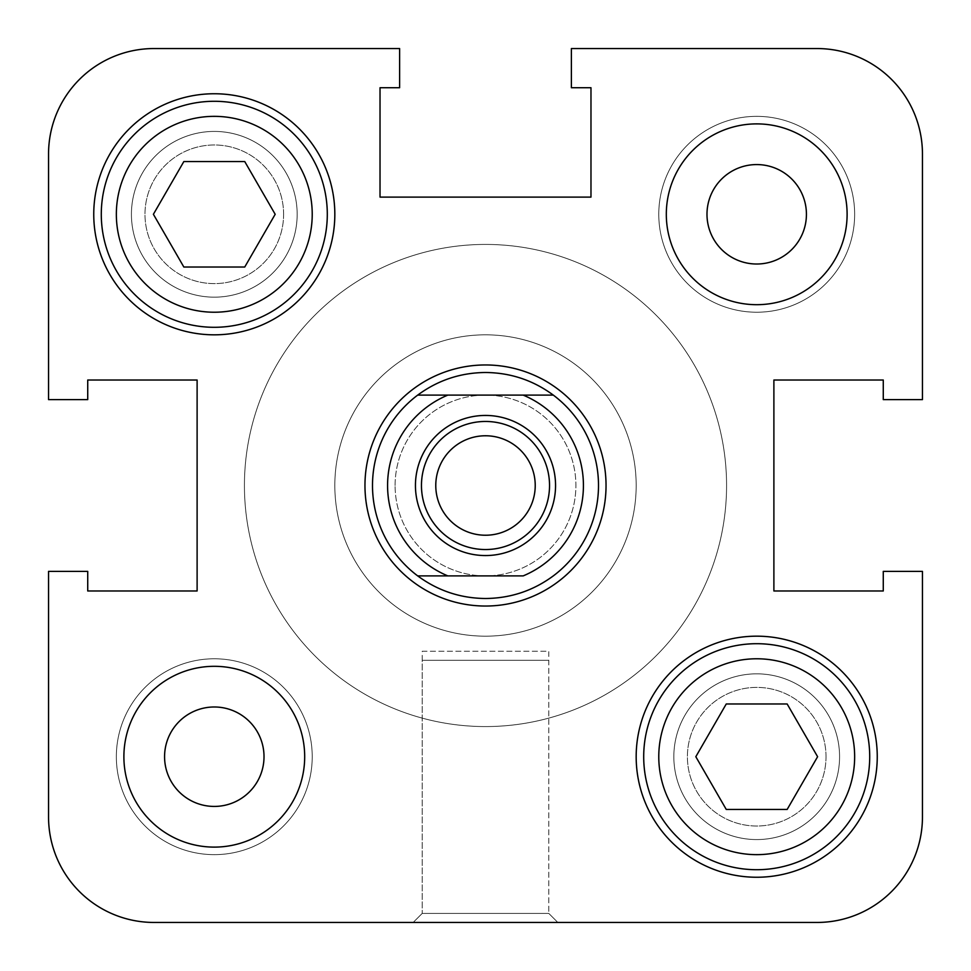 <?xml version="1.0" encoding="UTF-8"?>
<svg xmlns="http://www.w3.org/2000/svg" width="971" height="971" viewBox="0 0 971 971"><rect width="100%" height="100%" fill="white"/><g stroke="black" fill="none" stroke-linecap="round" stroke-linejoin="round"><path stroke-width="0.73" stroke-dasharray="4.86 3.64" d="M643.7 756.712A113 113 0 0 0 756.712 869.713A113 113 0 0 0 869.713 756.712A113 113 0 0 1 756.712 869.713A113 113 0 0 1 643.7 756.712A113 113 0 0 1 756.712 643.7A113 113 0 0 1 869.713 756.712A113 113 0 0 0 756.712 643.7A113 113 0 0 0 643.7 756.712A113 113 0 0 0 756.712 869.713A113 113 0 0 0 869.713 756.712A113 113 0 0 0 756.712 643.7A113 113 0 0 0 643.7 756.712A113 113 0 0 1 756.712 643.7A113 113 0 0 1 869.713 756.712M101.287 214.288A113 113 0 0 0 214.288 327.3A113 113 0 0 0 327.3 214.288A113 113 0 0 1 214.288 327.3A113 113 0 0 1 101.287 214.288A113 113 0 0 1 214.288 101.287A113 113 0 0 1 327.3 214.288A113 113 0 0 0 214.288 101.287A113 113 0 0 0 101.287 214.288A113 113 0 0 0 214.288 327.3A113 113 0 0 0 327.3 214.288A113 113 0 0 0 214.288 101.287A113 113 0 0 0 101.287 214.288A113 113 0 0 1 214.288 101.287A113 113 0 0 1 327.3 214.288M548.785 913.408L557.827 922.45L413.173 922.45L557.827 922.45L413.173 922.45L557.827 922.45L413.173 922.45L557.827 922.45L548.785 913.408L422.215 913.408L413.173 922.45L422.215 913.408L548.785 913.408L422.215 913.408L548.785 913.408L548.785 651.238L422.215 651.238L422.215 913.408L422.215 660.28L548.785 660.28L548.785 913.408M422.215 651.238L548.785 651.238M666.312 214.288A90.4 90.4 0 0 1 756.712 123.887A90.4 90.4 0 0 1 847.113 214.288A90.4 90.4 0 0 1 756.712 304.688A90.4 90.4 0 0 1 666.312 214.288A90.4 90.4 0 0 1 756.712 123.887A90.4 90.4 0 0 1 847.113 214.288A90.4 90.4 0 0 1 756.712 304.688A90.4 90.4 0 0 1 666.312 214.288A90.4 90.4 0 0 0 756.712 304.688A90.4 90.4 0 0 0 847.113 214.288A90.4 90.4 0 0 0 756.712 123.887A90.4 90.4 0 0 0 666.312 214.288M123.887 756.712A90.4 90.4 0 0 1 214.288 666.312A90.4 90.4 0 0 1 304.688 756.712A90.4 90.4 0 0 1 214.288 847.113A90.4 90.4 0 0 1 123.887 756.712A90.4 90.4 0 0 1 214.288 666.312A90.4 90.4 0 0 1 304.688 756.712A90.4 90.4 0 0 1 214.288 847.113A90.4 90.4 0 0 1 123.887 756.712A90.4 90.4 0 0 0 214.288 847.113A90.4 90.4 0 0 0 304.688 756.712A90.4 90.4 0 0 0 214.288 666.312A90.4 90.4 0 0 0 123.887 756.712M93.75 214.288A120.538 120.538 0 0 1 214.288 93.75A120.538 120.538 0 0 1 334.825 214.288A120.538 120.538 0 0 1 214.288 334.825A120.538 120.538 0 0 1 93.75 214.288A120.538 120.538 0 0 1 214.288 93.75A120.538 120.538 0 0 1 334.825 214.288A120.538 120.538 0 0 1 214.288 334.825A120.538 120.538 0 0 1 93.75 214.288A120.538 120.538 0 0 0 214.288 334.825A120.538 120.538 0 0 0 334.825 214.288A120.538 120.538 0 0 0 214.288 93.75A120.538 120.538 0 0 0 93.75 214.288M636.175 756.712A120.538 120.538 0 0 1 756.712 636.175A120.538 120.538 0 0 1 877.25 756.712A120.538 120.538 0 0 1 756.712 877.25A120.538 120.538 0 0 1 636.175 756.712A120.538 120.538 0 0 1 756.712 636.175A120.538 120.538 0 0 1 877.25 756.712A120.538 120.538 0 0 1 756.712 877.25A120.538 120.538 0 0 1 636.175 756.712A120.538 120.538 0 0 0 756.712 877.25A120.538 120.538 0 0 0 877.25 756.712A120.538 120.538 0 0 0 756.712 636.175A120.538 120.538 0 0 0 636.175 756.712M726.575 485.5A241.075 241.075 0 0 1 485.5 726.575A241.075 241.075 0 0 1 244.425 485.5A241.075 241.075 0 0 1 485.5 244.425A241.075 241.075 0 0 1 726.575 485.5A241.075 241.075 0 0 1 485.5 726.575A241.075 241.075 0 0 1 244.425 485.5A241.075 241.075 0 0 1 485.5 244.425A241.075 241.075 0 0 1 726.575 485.5A241.075 241.075 0 0 0 485.5 244.425A241.075 241.075 0 0 0 244.425 485.5A241.075 241.075 0 0 0 485.5 726.575A241.075 241.075 0 0 0 726.575 485.5A241.075 241.075 0 0 0 485.5 244.425A241.075 241.075 0 0 0 244.425 485.5A241.075 241.075 0 0 0 485.5 726.575A241.075 241.075 0 0 0 726.575 485.5A241.075 241.075 0 0 0 485.5 244.425A241.075 241.075 0 0 0 244.425 485.5A241.075 241.075 0 0 0 485.5 726.575A241.075 241.075 0 0 0 726.575 485.5A241.075 241.075 0 0 0 485.5 244.425A241.075 241.075 0 0 0 244.425 485.5A241.075 241.075 0 0 0 485.5 726.575A241.075 241.075 0 0 0 726.575 485.5A241.075 241.075 0 0 0 485.5 244.425A241.075 241.075 0 0 0 244.425 485.5A241.075 241.075 0 0 0 485.5 726.575A241.075 241.075 0 0 0 726.575 485.5A241.075 241.075 0 0 0 485.5 244.425A241.075 241.075 0 0 0 244.425 485.5A241.075 241.075 0 0 0 485.5 726.575A241.075 241.075 0 0 0 726.575 485.5M395.1 485.5A90.4 90.4 0 0 1 485.5 395.1A90.4 90.4 0 0 1 575.9 485.5A90.4 90.4 0 0 1 485.5 575.9A90.4 90.4 0 0 1 395.1 485.5A90.4 90.4 0 0 1 485.5 395.1A90.4 90.4 0 0 1 575.9 485.5A90.4 90.4 0 0 1 485.5 575.9A90.4 90.4 0 0 1 395.1 485.5M839.575 756.712A82.875 82.875 0 0 0 756.712 673.838A82.875 82.875 0 0 0 673.838 756.712A82.875 82.875 0 0 0 756.712 839.575A82.875 82.875 0 0 0 839.575 756.712A82.875 82.875 0 0 0 756.712 673.838A82.875 82.875 0 0 0 673.838 756.712A82.875 82.875 0 0 0 756.712 839.575A82.875 82.875 0 0 0 839.575 756.712A82.875 82.875 0 0 1 756.712 839.575A82.875 82.875 0 0 1 673.838 756.712A82.875 82.875 0 0 1 756.712 673.838A82.875 82.875 0 0 1 839.575 756.712A82.875 82.875 0 0 1 756.712 839.575A82.875 82.875 0 0 1 673.838 756.712A82.875 82.875 0 0 1 756.712 673.838A82.875 82.875 0 0 1 839.575 756.712M297.162 214.288A82.875 82.875 0 0 0 214.288 131.425A82.875 82.875 0 0 0 131.425 214.288A82.875 82.875 0 0 0 214.288 297.162A82.875 82.875 0 0 0 297.162 214.288A82.875 82.875 0 0 0 214.288 131.425A82.875 82.875 0 0 0 131.425 214.288A82.875 82.875 0 0 0 214.288 297.162A82.875 82.875 0 0 0 297.162 214.288A82.875 82.875 0 0 1 214.288 297.162A82.875 82.875 0 0 1 131.425 214.288A82.875 82.875 0 0 1 214.288 131.425A82.875 82.875 0 0 1 297.162 214.288A82.875 82.875 0 0 1 214.288 297.162A82.875 82.875 0 0 1 131.425 214.288A82.875 82.875 0 0 1 214.288 131.425A82.875 82.875 0 0 1 297.162 214.288M264.015 756.712A49.727 49.727 0 0 0 214.288 706.985A49.727 49.727 0 0 0 164.572 756.712A49.727 49.727 0 0 0 214.288 806.428A49.727 49.727 0 0 0 264.015 756.712A49.727 49.727 0 0 0 214.288 706.985A49.727 49.727 0 0 0 164.572 756.712A49.727 49.727 0 0 0 214.288 806.428A49.727 49.727 0 0 0 264.015 756.712A49.727 49.727 0 0 1 214.288 806.428A49.727 49.727 0 0 1 164.572 756.712A49.727 49.727 0 0 1 214.288 706.985A49.727 49.727 0 0 1 264.015 756.712M806.428 214.288A49.727 49.727 0 0 0 756.712 164.572A49.727 49.727 0 0 0 706.985 214.288A49.727 49.727 0 0 0 756.712 264.015A49.727 49.727 0 0 0 806.428 214.288A49.727 49.727 0 0 0 756.712 164.572A49.727 49.727 0 0 0 706.985 214.288A49.727 49.727 0 0 0 756.712 264.015A49.727 49.727 0 0 0 806.428 214.288A49.727 49.727 0 0 1 756.712 264.015A49.727 49.727 0 0 1 706.985 214.288A49.727 49.727 0 0 1 756.712 164.572A49.727 49.727 0 0 1 806.428 214.288M48.55 816.975A105.475 105.475 0 0 0 154.025 922.45A105.475 105.475 0 0 1 48.55 816.975L48.55 571.385L48.55 816.975A105.475 105.475 0 0 0 154.025 922.45A105.475 105.475 0 0 1 48.55 816.975A105.475 105.475 0 0 0 154.025 922.45L816.975 922.45A105.475 105.475 0 0 0 922.45 816.975A105.475 105.475 0 0 1 816.975 922.45A105.475 105.475 0 0 0 922.45 816.975L922.45 571.385L883.27 571.385L883.27 590.975L883.27 571.385L883.27 590.975L773.887 590.975L773.887 380.025L883.27 380.025L883.27 399.615L883.27 380.025L883.27 399.615L922.45 399.615L883.27 399.615L922.45 399.615L883.27 399.615L883.27 380.025L773.887 380.025L773.887 590.975L883.27 590.975L883.27 571.385L922.45 571.385L922.45 816.975L922.45 571.385L883.27 571.385L883.27 590.975L773.887 590.975L773.887 380.025L883.27 380.025L883.27 399.615L922.45 399.615L922.45 154.025A105.475 105.475 0 0 0 816.975 48.55A105.475 105.475 0 0 1 922.45 154.025L922.45 399.615L922.45 154.025A105.475 105.475 0 0 0 816.975 48.55A105.475 105.475 0 0 1 922.45 154.025A105.475 105.475 0 0 0 816.975 48.55L571.385 48.55L571.385 87.73L590.975 87.73L571.385 87.73L590.975 87.73L590.975 197.113L380.025 197.113L380.025 87.73L399.615 87.73L380.025 87.73L399.615 87.73L399.615 48.55L399.615 87.73L380.025 87.73L380.025 197.113L590.975 197.113L590.975 87.73L571.385 87.73L571.385 48.55L816.975 48.55L571.385 48.55L571.385 87.73L590.975 87.73L590.975 197.113L380.025 197.113L380.025 87.73L399.615 87.73L399.615 48.55L154.025 48.55L399.615 48.55L399.615 87.73L399.615 48.55L154.025 48.55A105.475 105.475 0 0 0 48.55 154.025L48.55 399.615L87.73 399.615L87.73 380.025L197.113 380.025L197.113 590.975L87.73 590.975L87.73 571.385L48.55 571.385L48.55 816.975L48.55 571.385L87.73 571.385L87.73 590.975L197.113 590.975L197.113 380.025L87.73 380.025L87.73 399.615L48.55 399.615L48.55 154.025A105.475 105.475 0 0 1 154.025 48.55A105.475 105.475 0 0 0 48.55 154.025L48.55 399.615L87.73 399.615L48.55 399.615L48.55 154.025A105.475 105.475 0 0 1 154.025 48.55A105.475 105.475 0 0 0 48.55 154.025M275.181 214.288L244.741 267.025L183.847 267.025L153.394 214.288L183.847 161.55L244.741 161.55L275.181 214.288L244.741 267.025L183.847 267.025L153.394 214.288L183.847 161.55L244.741 161.55L275.181 214.288L244.741 161.55L183.847 161.55L153.394 214.288L183.847 267.025L244.741 267.025L275.181 214.288M787.153 703.975L817.606 756.712L787.153 809.45L726.259 809.45L695.819 756.712L726.259 703.975L787.153 703.975L817.606 756.712L787.153 809.45L726.259 809.45L695.819 756.712L726.259 703.975L787.153 703.975L726.259 703.975L695.819 756.712L726.259 809.45L787.153 809.45L817.606 756.712L787.153 703.975M854.65 214.288A97.937 97.937 0 0 0 756.712 116.35A97.937 97.937 0 0 0 658.775 214.288A97.937 97.937 0 0 0 756.712 312.225A97.937 97.937 0 0 0 854.65 214.288A97.937 97.937 0 0 0 756.712 116.35A97.937 97.937 0 0 0 658.775 214.288A97.937 97.937 0 0 0 756.712 312.225A97.937 97.937 0 0 0 854.65 214.288M283.605 214.288A69.305 69.305 0 0 0 214.288 144.982A69.305 69.305 0 0 0 144.982 214.288A69.305 69.305 0 0 0 214.288 283.605A69.305 69.305 0 0 0 283.605 214.288A69.305 69.305 0 0 0 214.288 144.982A69.305 69.305 0 0 0 144.982 214.288A69.305 69.305 0 0 0 214.288 283.605A69.305 69.305 0 0 0 283.605 214.288M312.225 756.712A97.937 97.937 0 0 0 214.288 658.775A97.937 97.937 0 0 0 116.35 756.712A97.937 97.937 0 0 0 214.288 854.65A97.937 97.937 0 0 0 312.225 756.712A97.937 97.937 0 0 0 214.288 658.775A97.937 97.937 0 0 0 116.35 756.712A97.937 97.937 0 0 0 214.288 854.65A97.937 97.937 0 0 0 312.225 756.712M826.018 756.712A69.305 69.305 0 0 0 756.712 687.395A69.305 69.305 0 0 0 687.395 756.712A69.305 69.305 0 0 0 756.712 826.018A69.305 69.305 0 0 0 826.018 756.712A69.305 69.305 0 0 0 756.712 687.395A69.305 69.305 0 0 0 687.395 756.712A69.305 69.305 0 0 0 756.712 826.018A69.305 69.305 0 0 0 826.018 756.712M816.975 48.55L571.385 48.55L816.975 48.55M922.45 816.975L922.45 571.385L883.27 571.385L922.45 571.385L922.45 816.975A105.475 105.475 0 0 1 816.975 922.45A105.475 105.475 0 0 0 922.45 816.975M154.025 922.45L816.975 922.45L154.025 922.45M571.385 87.73L571.385 48.55L571.385 87.73M48.55 571.385L87.73 571.385L48.55 571.385L87.73 571.385L87.73 590.975L87.73 571.385L87.73 590.975L197.113 590.975L197.113 380.025L87.73 380.025L87.73 399.615L48.55 399.615M87.73 380.025L87.73 399.615L87.73 380.025M636.175 485.5A150.675 150.675 0 0 1 485.5 636.175A150.675 150.675 0 0 1 334.825 485.5A150.675 150.675 0 0 1 485.5 334.825A150.675 150.675 0 0 1 636.175 485.5A150.675 150.675 0 0 1 485.5 636.175A150.675 150.675 0 0 1 334.825 485.5A150.675 150.675 0 0 1 485.5 334.825A150.675 150.675 0 0 1 636.175 485.5M606.038 485.5A120.538 120.538 0 0 0 485.5 364.962A120.538 120.538 0 0 0 364.962 485.5A120.538 120.538 0 0 0 485.5 606.038A120.538 120.538 0 0 0 606.038 485.5A120.538 120.538 0 0 0 485.5 364.962A120.538 120.538 0 0 0 364.962 485.5A120.538 120.538 0 0 0 485.5 606.038A120.538 120.538 0 0 0 606.038 485.5A120.538 120.538 0 0 0 485.5 364.962A120.538 120.538 0 0 0 364.962 485.5A120.538 120.538 0 0 0 485.5 606.038A120.538 120.538 0 0 0 606.038 485.5M598.5 485.5A113 113 0 0 0 485.5 372.5A113 113 0 0 0 372.5 485.5A113 113 0 0 0 485.5 598.5A113 113 0 0 0 598.5 485.5M421.463 485.5A64.037 64.037 0 0 0 485.5 549.537A64.037 64.037 0 0 0 549.537 485.5A64.037 64.037 0 0 0 485.5 421.463A64.037 64.037 0 0 0 421.463 485.5M435.773 485.5A49.727 49.727 0 0 0 485.5 535.227A49.727 49.727 0 0 0 535.227 485.5A49.727 49.727 0 0 0 485.5 435.773A49.727 49.727 0 0 0 435.773 485.5M447.837 395.1L523.163 395.1M447.837 575.9L523.163 575.9M548.785 660.28L422.215 660.28M854.65 756.712A97.937 97.937 0 0 1 756.712 854.65A97.937 97.937 0 0 1 658.775 756.712A97.937 97.937 0 0 1 756.712 658.775A97.937 97.937 0 0 1 854.65 756.712M312.225 214.288A97.937 97.937 0 0 1 214.288 312.225A97.937 97.937 0 0 1 116.35 214.288A97.937 97.937 0 0 1 214.288 116.35A97.937 97.937 0 0 1 312.225 214.288"/><path stroke-width="1.46" d="M48.55 399.615L87.73 399.615L87.73 380.025L197.113 380.025L87.73 380.025L197.113 380.025L197.113 590.975L197.113 380.025L197.113 590.975L87.73 590.975L197.113 590.975L87.73 590.975L87.73 571.385L48.55 571.385L48.55 816.975A105.475 105.475 0 0 0 154.025 922.45L816.975 922.45A105.475 105.475 0 0 0 922.45 816.975L922.45 571.385L883.27 571.385L883.27 590.975L773.887 590.975L883.27 590.975L773.887 590.975L773.887 380.025L773.887 590.975L773.887 380.025L883.27 380.025L773.887 380.025L883.27 380.025L883.27 399.615L922.45 399.615L922.45 154.025A105.475 105.475 0 0 0 816.975 48.55L571.385 48.55L571.385 87.73L590.975 87.73L590.975 197.113L590.975 87.73L590.975 197.113L380.025 197.113L590.975 197.113L380.025 197.113L380.025 87.73L380.025 197.113L380.025 87.73L399.615 87.73L399.615 48.55L154.025 48.55A105.475 105.475 0 0 0 48.55 154.025L48.55 399.615L48.55 154.025M417.7 575.9A113 113 0 0 1 417.7 395.1C437.86 380.256 460.46 372.718 485.5 372.5C510.54 372.718 533.14 380.256 553.3 395.1A113 113 0 0 1 553.3 575.9C533.14 590.744 510.54 598.282 485.5 598.5C460.46 598.282 437.86 590.744 417.7 575.9L447.837 575.9L417.7 575.9M606.038 485.5A120.538 120.538 0 0 0 485.5 364.962A120.538 120.538 0 0 0 364.962 485.5A120.538 120.538 0 0 0 485.5 606.038A120.538 120.538 0 0 0 606.038 485.5M555.558 485.5A70.058 70.058 0 0 1 485.5 555.558A70.058 70.058 0 0 1 415.442 485.5A70.058 70.058 0 0 1 485.5 415.442A70.058 70.058 0 0 1 555.558 485.5M421.463 485.5A64.037 64.037 0 0 0 485.5 549.537A64.037 64.037 0 0 0 549.537 485.5A64.037 64.037 0 0 0 485.5 421.463A64.037 64.037 0 0 0 421.463 485.5M435.773 485.5A49.727 49.727 0 0 0 485.5 535.227A49.727 49.727 0 0 0 535.227 485.5A49.727 49.727 0 0 0 485.5 435.773A49.727 49.727 0 0 0 435.773 485.5M372.5 485.5A113 113 0 0 1 417.7 395.1L447.837 395.1A97.937 97.937 0 0 0 447.837 575.9L523.163 575.9A97.937 97.937 0 0 0 523.163 395.1L553.3 395.1A113 113 0 0 1 553.3 575.9M417.7 395.1L553.3 395.1M869.713 756.712A113 113 0 0 1 756.712 869.713A113 113 0 0 1 643.7 756.712A113 113 0 0 1 756.712 643.7A113 113 0 0 1 869.713 756.712A113 113 0 0 0 756.712 643.7A113 113 0 0 0 643.7 756.712M327.3 214.288A113 113 0 0 1 214.288 327.3A113 113 0 0 1 101.287 214.288A113 113 0 0 1 214.288 101.287A113 113 0 0 1 327.3 214.288A113 113 0 0 0 214.288 101.287A113 113 0 0 0 101.287 214.288M847.113 214.288A90.4 90.4 0 0 0 756.712 123.887A90.4 90.4 0 0 0 666.312 214.288A90.4 90.4 0 0 0 756.712 304.688A90.4 90.4 0 0 0 847.113 214.288M304.688 756.712A90.4 90.4 0 0 0 214.288 666.312A90.4 90.4 0 0 0 123.887 756.712A90.4 90.4 0 0 0 214.288 847.113A90.4 90.4 0 0 0 304.688 756.712M334.825 214.288A120.538 120.538 0 0 0 214.288 93.75A120.538 120.538 0 0 0 93.75 214.288A120.538 120.538 0 0 0 214.288 334.825A120.538 120.538 0 0 0 334.825 214.288M877.25 756.712A120.538 120.538 0 0 0 756.712 636.175A120.538 120.538 0 0 0 636.175 756.712A120.538 120.538 0 0 0 756.712 877.25A120.538 120.538 0 0 0 877.25 756.712M164.572 756.712A49.727 49.727 0 0 1 214.288 706.985A49.727 49.727 0 0 1 264.015 756.712A49.727 49.727 0 0 1 214.288 806.428A49.727 49.727 0 0 1 164.572 756.712M706.985 214.288A49.727 49.727 0 0 1 756.712 164.572A49.727 49.727 0 0 1 806.428 214.288A49.727 49.727 0 0 1 756.712 264.015A49.727 49.727 0 0 1 706.985 214.288M48.55 571.385L48.55 816.975M726.259 809.45L787.153 809.45L817.606 756.712L787.153 703.975L726.259 703.975L695.819 756.712L726.259 809.45M153.394 214.288L183.847 267.025L244.741 267.025L275.181 214.288L244.741 161.55L183.847 161.55L153.394 214.288M658.775 756.712A97.937 97.937 0 0 0 756.712 854.65A97.937 97.937 0 0 0 854.65 756.712A97.937 97.937 0 0 0 756.712 658.775A97.937 97.937 0 0 0 658.775 756.712M116.35 214.288A97.937 97.937 0 0 0 214.288 312.225A97.937 97.937 0 0 0 312.225 214.288A97.937 97.937 0 0 0 214.288 116.35A97.937 97.937 0 0 0 116.35 214.288"/></g></svg>
